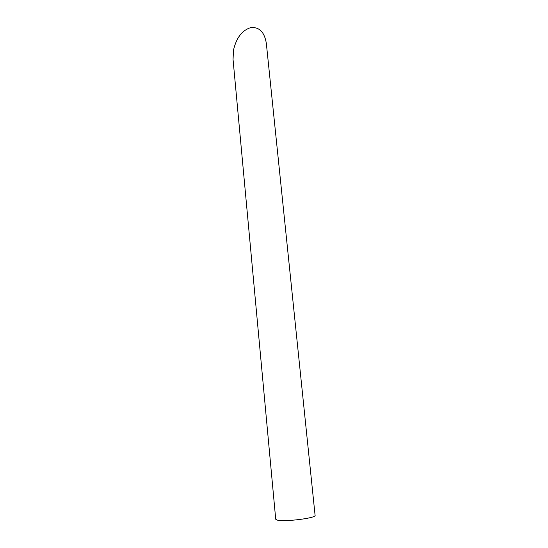 <?xml version="1.0" encoding="UTF-8"?>
<svg xmlns="http://www.w3.org/2000/svg" width="548" height="548" viewBox="0 0 548 548"><rect width="100%" height="100%" fill="white"/><g stroke="black" fill="none" stroke-linecap="round" stroke-linejoin="round"><path stroke-width="0.82" d="M277.254 520.093L275.719 519.223L233.051 59.465L233.469 50.265C236.298 37.88 242.058 30.325 250.765 27.599C259.348 26.859 264.54 32.147 266.342 43.45L315.086 515.367C316.607 518.052 284.323 522.121 277.254 520.093"/></g></svg>
